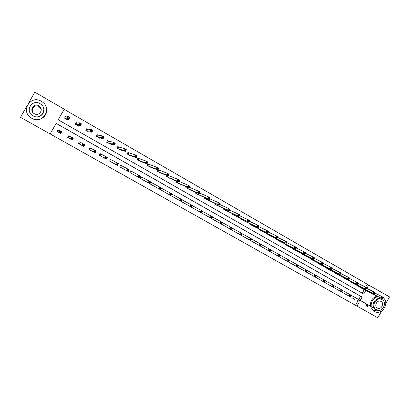 <?xml version="1.0" encoding="UTF-8"?>
<svg xmlns="http://www.w3.org/2000/svg" width="410" height="410" viewBox="0 0 410 410"><rect width="100%" height="100%" fill="white"/><g stroke="black" fill="none" stroke-linecap="round" stroke-linejoin="round"><path stroke-width="0.61" d="M381.577 311.103L377.841 317.796L357.007 306.106L359.329 301.95M50.158 133.926L357.007 306.106M360.185 300.417L362.066 297.05L56.18 123.338L50.143 133.947L20.5 117.316L27.034 105.852M28.316 103.602L34.809 92.204L64.232 109.183L58.199 119.792L363.757 294.026L365.802 290.372M365.612 287.2L367.273 284.222L389.5 296.912L385.795 303.549M76.947 123.036L76.183 122.6L75.245 124.25L78.648 126.198L78.94 125.685M77.89 125.762L80.437 125.655L78.597 124.599L79.612 122.81L77.049 123.092M97.975 135.105L97.231 134.68L96.304 136.31L99.635 138.221L99.789 137.955M98.892 137.796L103.12 138.662L101.321 137.632L97.098 136.766L98.087 135.172L97.206 134.721M118.572 146.929L117.839 146.508L116.922 148.123L120.289 149.814M119.459 149.578L125.296 151.382L123.533 150.373L117.706 148.569L118.695 146.995L117.819 146.544M138.749 158.506L138.032 158.096L137.124 159.695L140.399 161.391M139.605 161.12L146.98 163.821L145.258 162.837L137.893 160.136L138.877 158.578L138.011 158.132M157.553 169.904L156.912 171.031L160.11 172.723M157.896 169.494L158.511 169.848M159.346 172.425L168.192 175.987L166.506 175.024L167.475 173.312L158.655 169.93M176.828 181.225L176.305 182.142L179.431 183.813M195.749 192.259L195.314 193.028L198.368 194.678M214.322 203.037L213.948 203.703L216.936 205.328M232.547 213.589L232.219 214.169L235.15 215.773M250.428 223.916L250.141 224.434L253.006 226.007M267.976 234.038L267.715 234.505L270.528 236.052M285.196 243.96L284.96 244.38L287.717 245.903M302.093 253.687L301.878 254.072L304.584 255.568M318.683 263.235L318.483 263.584L321.138 265.055M334.965 272.599L334.785 272.922L337.389 274.367M350.955 281.788L350.791 282.09L353.343 283.51M362.271 293.176L364.275 289.588M367.273 284.222L64.165 109.306M358.842 286.318L358.683 286.611L361.21 288.02M343.001 277.216L342.821 277.524L345.404 278.959M326.862 267.935L326.673 268.273L329.302 269.734M310.426 258.484L310.221 258.848L312.897 260.335M293.683 248.849L293.457 249.249L296.189 250.761M276.627 239.025L276.376 239.466L279.164 241.003M259.243 229.005L258.971 229.492L261.811 231.055M241.531 218.781L241.223 219.324L244.119 220.913M223.481 208.341L223.127 208.962L226.089 210.576M205.082 197.676L204.677 198.394L207.701 200.029M186.335 186.775L185.858 187.611L188.943 189.271M167.234 175.603L166.66 176.613L169.817 178.294M148.681 164.205L147.969 163.8L147.067 165.394L150.301 167.085M149.527 166.803L157.645 169.94L155.943 168.966L156.917 167.244L148.815 164.282M128.709 152.745L127.987 152.33L127.074 153.94L130.395 155.636M129.586 155.38L136.197 157.64L134.459 156.64L135.443 154.903L128.837 152.817M108.327 141.045L107.589 140.625L106.667 142.249L110.085 143.925M109.229 143.715L114.267 145.058L112.489 144.038L107.456 142.695L108.445 141.112L107.569 140.661M87.514 129.104L86.761 128.668L85.828 130.313L89.195 132.24L89.395 131.892M88.442 131.81L91.845 132.194L90.026 131.154L91.03 129.375L87.622 129.165M66.261 116.906L65.492 116.46L64.549 118.121L67.988 120.094L68.521 119.156M66.302 116.927L65.462 116.512M366.894 288.42L368.815 284.976M358.729 299.51L360.559 296.235L56.16 123.374M360.559 296.235L362.066 297.05M355.521 305.25L357.833 301.114M60.485 133.286L56.99 131.405L57.938 129.744L58.712 130.185M57.933 129.755L61.756 131.605L60.731 133.404L59.675 132.922M71.171 139.359L67.732 137.468L68.67 135.812L69.439 136.248M68.665 135.823L73.334 138.155L72.319 139.938L70.387 138.964M81.754 145.345L78.361 143.464L79.294 141.819L80.052 142.244M79.289 141.824L84.783 144.627L83.773 146.401L80.985 144.945M92.235 151.264L88.873 149.394L89.805 147.759L90.554 148.184M89.8 147.764L96.104 151.023L95.099 152.792L91.476 150.859M102.602 157.117L99.281 155.267L100.204 153.637L100.947 154.058M100.199 153.647L107.297 157.353L106.298 159.111L101.854 156.717M112.868 162.913L109.583 161.074L110.5 159.454L111.233 159.869M110.495 159.464L118.362 163.611L117.373 165.358L112.125 162.514M123.026 168.643L119.771 166.824L120.689 165.215L121.411 165.625M120.683 165.22L129.309 169.801L128.325 171.539L122.293 168.249M133.081 174.322L129.862 172.518L130.769 170.914L131.487 171.324M130.764 170.919L140.133 175.921L139.154 177.648L132.353 173.927M143.034 179.934L139.846 178.15L140.748 176.556L141.46 176.956M140.748 176.561L150.834 181.973L149.865 183.69L142.316 179.544M150.716 182.189L151.336 182.537M150.711 182.194L161.422 187.959L160.459 189.666L152.177 185.105M152.884 185.494L149.778 183.644M162.637 190.998L159.557 189.174M172.292 196.446L169.202 194.714L170.227 192.936L171.898 193.879L170.934 195.58L161.935 190.614M181.85 201.838L178.827 200.059M191.316 207.178L188.318 205.42M200.685 212.467L197.717 210.73M209.961 217.7L207.024 215.983M219.15 222.886L216.239 221.19M228.252 228.021L225.367 226.34M237.262 233.1L234.402 231.44M246.184 238.138L243.35 236.493M255.02 243.125L252.217 241.5M263.779 248.06L260.996 246.456M272.445 252.955L269.693 251.361M281.034 257.803L278.308 256.224M289.542 262.6L286.841 261.042M297.973 267.356L295.292 265.813M306.321 272.066L303.666 270.538M314.593 276.735L311.964 275.218M322.788 281.357L320.184 279.856M330.911 285.939L328.328 284.453M338.957 290.48L336.4 289.009M346.932 294.974L344.395 293.519M354.829 299.433L352.318 297.993M360.636 287.728L382.55 298.946L381.223 298.188L382.074 296.661L374.899 293.032M382.663 297.573L382.074 296.661L383.401 297.424L383.196 297.88L382.663 297.573L382.325 298.188L382.853 298.49L383.196 297.88M382.325 298.188L381.223 298.188L359.247 286.933M382.853 298.49L382.55 298.946M352.872 298.331L354.266 299.121M368.211 304.958L376.595 309.611L376.38 310.088L375.847 309.786L375.504 310.396L376.037 310.698L376.38 310.088M375.504 310.396L374.412 310.385L375.263 308.858L375.847 309.786M375.744 311.139L376.037 310.698M372.111 309.104L374.96 311.692C382.263 315.485 389.905 302.636 383.232 297.803M376.452 309.934L376.734 310.068C382.392 312.881 387.67 302.503 382.053 299.623L381.315 299.285C376.585 297.296 371.537 304.789 374.976 308.699M381.034 301.442L380.598 301.237C376.944 299.679 373.797 306.265 377.349 308.043L377.646 308.192C381.295 309.95 384.641 303.282 381.034 301.442M374.253 308.299C370.819 304.394 375.857 296.922 380.582 298.905L381.315 299.238M377.072 296.143C372.321 297.696 370.107 301.042 370.425 306.183M371.337 308.668L373.71 311.011M377.866 296.548C373.105 298.106 370.881 301.458 371.199 306.608M33.307 112.96C30.13 109.337 34.942 103.94 39.027 106.538L41.169 109.116M31.729 118.264C42.189 124.712 52.598 109.121 42.553 102.085L41.384 101.306C30.494 94.464 20.105 111.443 31.211 117.952L31.729 118.264M31.59 118.182L31.77 118.285C37.93 122.031 46.489 117.706 46.643 110.813M43.798 109.306C44.649 114.769 37.961 118.895 33.082 115.886L31.939 115.102M33.046 115.861C40.641 120.555 48.16 109.168 40.8 104.13L40.021 103.622C32.2 98.718 24.692 110.833 32.605 115.589L33.046 115.861M38.781 105.795C33.769 102.659 28.925 110.382 33.963 113.483L34.286 113.683C39.206 116.732 44.049 109.311 39.242 106.098L38.781 105.795M352.759 283.218L374.227 294.175L372.89 293.406L373.746 291.874L366.478 288.209M374.33 292.786L373.746 291.874L375.083 292.643L374.868 293.094L374.33 292.786L373.987 293.401L374.525 293.709L374.868 293.094M373.987 293.401L372.89 293.406L351.355 282.413M374.525 293.709L374.227 294.175M344.81 278.667L365.828 289.357L364.475 288.579L365.33 287.041L357.981 283.346M365.91 287.953L365.33 287.041L366.689 287.82L366.453 288.261L365.91 287.953L365.566 288.568L366.109 288.881L366.453 288.261M365.566 288.568L364.475 288.579L343.395 277.857M366.109 288.881L365.828 289.357M344.953 293.862L346.358 294.657M359.775 300.187L368.241 304.891L368.011 305.363L367.473 305.055L367.129 305.67L367.673 305.973L368.011 305.363M367.129 305.67L366.038 305.66L366.899 304.128L367.473 305.055M367.386 306.424L367.673 305.973M336.958 289.357L338.383 290.157M351.252 295.374L359.811 300.12L359.565 300.586L359.022 300.279L358.678 300.894L359.221 301.201L359.565 300.586M358.678 300.894L357.587 300.894L358.448 299.351L359.022 300.279M358.95 301.663L359.221 301.201M336.794 274.07L357.341 284.489L355.972 283.705L356.838 282.157L349.407 278.436M357.412 283.069L356.838 282.157L358.207 282.941L357.341 284.489L357.961 283.382L357.412 283.069L357.064 283.689L357.612 284.002M357.064 283.689L355.972 283.705L335.365 273.255M357.961 283.382L358.207 282.941M330.342 285.621L350.427 296.85L349.053 296.076L349.92 294.529L351.293 295.308L350.427 296.85L351.032 295.769L350.483 295.456L350.135 296.076L350.688 296.384M328.897 284.806L349.053 296.076L350.135 296.076M342.652 290.516L349.92 294.529L350.483 295.456M351.293 295.308L351.032 295.769M328.697 269.437L348.772 279.574L347.393 278.779L348.259 277.227L340.751 273.485M348.828 278.139L348.259 277.227L349.643 278.021L348.772 279.574L349.381 278.457L348.828 278.139L348.479 278.759L349.033 279.077M348.479 278.759L347.393 278.779L327.257 268.611M349.381 278.457L349.643 278.021M322.214 281.034L341.822 291.997L340.433 291.213L341.304 289.66L342.693 290.444L341.822 291.997L342.417 290.9L341.863 290.582L341.515 291.208L342.068 291.52M320.758 280.214L340.433 291.213L341.515 291.208M333.96 285.606L341.304 289.66L341.863 290.582M342.693 290.444L342.417 290.9M320.528 264.757L340.121 274.608L338.727 273.808L339.598 272.245L332.003 268.478M340.156 273.157L339.598 272.245L340.992 273.05L340.121 274.608L340.715 273.475L340.156 273.157L339.808 273.783L340.367 274.1M339.808 273.783L338.727 273.808L319.077 263.922M340.715 273.475L340.992 273.05M325.186 280.65L334.006 285.534L333.13 287.092L314.004 276.401M333.366 286.605L333.13 287.092L331.731 286.303L332.602 284.74L333.156 285.662L332.802 286.288L333.366 286.605L333.714 285.98L333.156 285.662M312.543 275.582L331.731 286.303L332.802 286.288M334.006 285.534L333.714 285.98M312.287 260.032L331.377 269.595L329.968 268.786L330.849 267.217L323.167 263.425M331.398 268.125L330.849 267.217L332.259 268.027L331.377 269.595L331.962 268.453L331.398 268.125L331.049 268.755L331.613 269.078M331.049 268.755L329.968 268.786L310.816 259.192M331.962 268.453L332.259 268.027M305.732 271.738L324.351 282.141L322.936 281.342L323.818 279.774L325.232 280.573L324.351 282.141L324.925 281.014L324.361 280.696L324.008 281.321L324.577 281.644M304.251 270.902L322.936 281.342L324.008 281.321M316.325 275.643L323.818 279.774L324.361 280.696M325.232 280.573L324.925 281.014M303.964 255.266L322.552 264.532L321.127 263.717L322.009 262.139L314.244 258.326M322.552 263.046L322.009 262.139L323.434 262.959L322.552 264.532L323.126 263.374L322.552 263.046L322.198 263.676L322.772 264.004M322.198 263.676L321.127 263.717L302.478 254.415M323.126 263.374L323.434 262.959M297.373 267.023L315.485 277.139L314.055 276.33L314.941 274.756L316.371 275.561L315.485 277.139L316.048 275.997L315.474 275.674L315.121 276.309L315.695 276.632M295.882 266.177L314.055 276.33L315.121 276.309M307.372 270.585L314.941 274.756L315.474 275.674M316.371 275.561L316.048 275.997M295.559 250.454L313.635 259.417L312.194 258.592L313.086 257.008L305.23 253.17M313.619 257.91L313.086 257.008L314.521 257.834L313.635 259.417L314.193 258.244L313.619 257.91L313.266 258.546L313.84 258.879M313.266 258.546L312.194 258.592L294.067 249.598M314.193 258.244L314.521 257.834M298.326 265.475L307.418 270.503L306.531 272.086L288.932 262.262M306.726 271.569L306.531 272.086L305.086 271.271L305.978 269.688L306.506 270.605L306.147 271.241L306.726 271.569L307.08 270.933L306.506 270.605M287.43 261.411L305.086 271.271L306.147 271.241M307.418 270.503L307.08 270.933M287.082 245.595L304.625 254.251L303.174 253.416L304.066 251.822L296.122 247.968M304.594 252.729L304.066 251.822L305.517 252.657L304.625 254.251L305.173 253.062L304.594 252.729L304.235 253.365L304.82 253.698M304.235 253.365L303.174 253.416L285.57 244.729M305.173 253.062L305.517 252.657M278.518 240.69L295.528 249.029L294.057 248.188L294.959 246.589L286.918 242.715M295.477 247.491L294.959 246.589L296.425 247.43L295.528 249.029L296.066 247.83L295.477 247.491L295.118 248.132L295.702 248.47M295.118 248.132L294.057 248.188L276.996 239.819M296.066 247.83L296.425 247.43M269.877 235.74L284.853 242.904L268.34 234.858M285.903 242.843L286.498 243.186L286.862 242.541L286.267 242.197L285.903 242.843L284.853 242.904L285.755 241.3L277.621 237.405M286.267 242.197L285.755 241.3L287.236 242.151L286.498 243.186M286.862 242.541L287.236 242.151M261.201 230.768L277.047 238.43L259.602 229.851M276.596 237.503L277.196 237.846L277.56 237.195L276.96 236.852L276.596 237.503L275.546 237.569L276.458 235.955L268.222 232.05M276.96 236.852L276.458 235.955L277.954 236.816L277.196 237.846M277.56 237.195L277.954 236.816M252.345 225.695L267.663 233.049L266.146 232.178L267.064 230.553L258.725 226.633M267.556 231.45L267.064 230.553L268.576 231.424L267.663 233.049L268.16 231.799L267.556 231.45L267.192 232.101L267.797 232.449M267.192 232.101L266.146 232.178L250.776 224.798M268.16 231.799L268.576 231.424M243.448 220.595L258.182 227.606L256.65 226.73L257.572 225.1L249.131 221.169M258.054 225.992L257.572 225.1L259.099 225.977L258.182 227.606L258.669 226.346L258.054 225.992L257.69 226.648L258.3 227.002M257.69 226.648L256.65 226.73L241.864 219.693M258.669 226.346L259.099 225.977M234.464 215.45L248.598 222.112L247.056 221.226L247.978 219.586L239.43 215.65M248.455 220.477L247.978 219.586L249.521 220.472L248.598 222.112L249.075 220.836L248.455 220.477L248.086 221.139L248.706 221.492M248.086 221.139L247.056 221.226L232.87 214.543M249.075 220.836L249.521 220.472M225.392 210.253L238.917 216.562L237.359 215.665L238.287 214.015L229.626 210.079M238.753 214.907L238.287 214.015L239.845 214.912L238.917 216.562L239.378 215.265L238.753 214.907L238.384 215.568L239.009 215.926M238.384 215.568L237.359 215.665L223.783 209.336M239.378 215.265L239.845 214.912M216.244 205.015L229.134 210.95L227.555 210.043L228.493 208.388L219.714 204.452M228.949 209.274L228.493 208.388L230.066 209.29L229.134 210.95L229.585 209.638L228.949 209.274L228.575 209.94L229.21 210.299M228.575 209.94L227.555 210.043L214.609 204.083M229.585 209.638L230.066 209.29M206.994 199.721L219.247 205.277L217.654 204.359L218.591 202.694L209.689 198.768M219.042 203.58L218.591 202.694L220.185 203.611L219.247 205.277L219.678 203.949L219.042 203.58L218.668 204.252L219.304 204.616M218.668 204.252L217.654 204.359L205.348 198.773M219.678 203.949L220.185 203.611M280.425 257.459L297.486 266.982L296.025 266.157L296.917 264.563L298.377 265.388L297.486 266.982L298.024 265.813L297.44 265.485L297.081 266.121L297.665 266.449M278.902 256.604L296.025 266.157L297.081 266.121M289.193 260.314L296.917 264.563L297.44 265.485M298.377 265.388L298.024 265.813M271.825 252.611L288.343 261.826L286.872 260.996L287.769 259.392L289.245 260.227L288.343 261.826L288.871 260.642L288.281 260.309L287.922 260.95L288.512 261.283M270.298 251.745L286.872 260.996L287.922 260.95M279.963 255.102L287.769 259.392L288.281 260.309M289.245 260.227L288.871 260.642M263.148 247.712L279.113 256.614L277.626 255.773L278.528 254.164L280.015 255.01L279.113 256.614L279.625 255.42L279.031 255.082L278.672 255.727L279.266 256.065M261.606 246.84L277.626 255.773L278.672 255.727M270.636 249.839L278.528 254.164L279.031 255.082M280.015 255.01L279.625 255.42M261.216 244.519L270.692 249.736L269.785 251.35L254.39 242.771M269.923 250.787L269.785 251.35L268.284 250.505L269.191 248.885L269.683 249.803L269.319 250.448L269.923 250.787L270.287 250.141L269.683 249.803M252.832 241.89L268.284 250.505L269.319 250.448M270.692 249.736L270.287 250.141M245.539 237.779L260.36 246.036L258.843 245.18L259.755 243.55L261.272 244.411L260.36 246.036L260.852 244.811L260.242 244.468L259.873 245.118L260.483 245.462M243.97 236.893L258.843 245.18L259.873 245.118M251.694 239.143L259.755 243.55L260.242 244.468M261.272 244.411L260.852 244.811M236.611 232.742L250.838 240.665L249.3 239.799L250.223 238.164L251.755 239.03L250.838 240.665L251.315 239.419L250.7 239.076L250.331 239.727L250.946 240.075M235.022 231.845L249.3 239.799L250.331 239.727M242.074 233.71L250.223 238.164L250.7 239.076M251.755 239.03L251.315 239.419M227.591 227.652L241.218 235.232L239.665 234.356L240.588 232.716L242.141 233.592L241.218 235.232L241.68 233.977L241.059 233.628L240.685 234.284L241.311 234.633M225.992 226.75L239.665 234.356L240.685 234.284M232.352 228.226L240.588 232.716L241.059 233.628M242.141 233.592L241.68 233.977M222.527 222.681L232.424 228.098L231.491 229.749L218.509 222.527M231.568 229.134L231.491 229.749L229.923 228.862L230.856 227.212L231.312 228.119L230.943 228.78L231.568 229.134L231.942 228.472L231.312 228.119M216.869 221.605L229.923 228.862L230.943 228.78M232.424 228.098L231.942 228.472M212.595 217.08L222.599 222.548L221.666 224.203L209.31 217.336M221.728 223.578L221.666 224.203L220.083 223.312L221.016 221.651L221.467 222.558L221.092 223.219L221.728 223.578L222.102 222.917L221.467 222.558M207.66 216.408L220.083 223.312L221.092 223.219M222.599 222.548L222.102 222.917M200.003 212.088L211.734 218.602L210.135 217.695L211.073 216.029L212.677 216.936L211.734 218.602L212.154 217.295L211.514 216.931L211.14 217.602L211.78 217.961M198.358 211.16L210.135 217.695L211.14 217.602M202.56 211.416L211.073 216.029L211.514 216.931M212.677 216.936L212.154 217.295M197.646 194.355L209.254 199.542L207.644 198.619L208.587 196.943L199.557 193.038M209.028 197.83L208.587 196.943L210.197 197.871L209.254 199.542L209.674 198.199L209.028 197.83L208.649 198.501L209.295 198.87M208.649 198.501L207.644 198.619L195.99 193.417M209.674 198.199L210.197 197.871M190.619 206.794L201.699 212.939L200.08 212.026L201.028 210.35L202.642 211.263L201.699 212.939L202.104 211.616L201.459 211.252L201.079 211.924L201.725 212.288M188.964 205.861L200.08 212.026L201.079 211.924M192.413 205.697L201.028 210.35L201.459 211.252M202.642 211.263L202.104 211.616M188.21 188.948L199.152 193.751L197.523 192.818L198.476 191.132L189.307 187.252M198.906 192.013L198.476 191.132L200.106 192.07L199.152 193.751L199.557 192.387L198.906 192.013L198.522 192.69L199.178 193.064M198.522 192.69L197.523 192.818L186.54 188M199.557 192.387L200.106 192.07M182.158 199.916L192.505 205.533L191.557 207.214L181.159 201.459M191.567 206.548L191.557 207.214L189.917 206.291L190.87 204.605L191.291 205.507L190.911 206.179L191.567 206.548L191.947 205.876L191.291 205.507M179.477 200.51L189.917 206.291L190.911 206.179M192.505 205.533L191.947 205.876M178.678 183.49L188.943 187.893L187.298 186.95L188.251 185.258L178.939 181.415M188.672 186.135L188.251 185.258L189.902 186.201L188.943 187.893L189.333 186.514L188.672 186.135L188.292 186.816L188.948 187.196M188.292 186.816L187.298 186.95L176.997 182.537M189.333 186.514L189.902 186.201M171.79 194.073L182.255 199.737L181.302 201.428L171.6 196.062M181.292 200.751L181.302 201.428L179.647 200.495L180.605 198.804L181.015 199.701L180.631 200.377L181.292 200.751L181.676 200.075L181.015 199.701M169.894 195.104L179.647 200.495L180.631 200.377M182.255 199.737L181.676 200.075M169.069 177.996L178.622 181.973L176.961 181.02L177.919 179.319L168.448 175.531M178.329 180.195L177.919 179.319L179.585 180.272L178.622 181.973L178.996 180.579L178.329 180.195L177.945 180.877L178.611 181.261M177.945 180.877L176.961 181.02L167.357 177.012M178.996 180.579L179.585 180.272M170.909 194.888L171.293 194.207L170.627 193.827L170.242 194.509L170.909 194.888L170.934 195.58L160.407 189.64M161.304 188.169L170.227 192.936L170.627 193.827M171.898 193.879L171.293 194.207M170.242 194.509L169.263 194.637M167.485 174.875L168.161 175.26L168.546 174.578L167.874 174.188L167.485 174.875L166.506 175.024L157.671 171.462L158.567 169.878L157.881 169.525M167.874 174.188L167.475 173.312L169.156 174.281L168.192 175.987L168.161 175.26M168.546 174.578L169.156 174.281M160.412 188.964L160.459 189.666L158.767 188.713L159.736 187.001L160.125 187.893L159.736 188.579L160.412 188.964L160.802 188.277L160.125 187.893M150.439 184.126L158.767 188.713L159.736 188.579M150.49 184.157L151.387 182.568L150.578 184.203M161.422 187.959L160.802 188.277M156.912 168.802L157.594 169.197L157.983 168.505L157.302 168.115L156.912 168.802L155.943 168.966L147.831 165.825L148.733 164.231L147.954 163.831M157.302 168.115L156.917 167.244L158.614 168.223L157.645 169.94L157.594 169.197M157.983 168.505L158.614 168.223M149.799 182.973L149.865 183.69L148.153 182.727L149.127 181.005L149.506 181.897L149.117 182.583L149.799 182.973L150.188 182.281L149.506 181.897M140.558 178.555L148.153 182.727L149.117 182.583M140.609 178.581L141.573 177.017L140.697 178.632M150.834 181.973L150.188 182.281M146.221 162.667L146.908 163.062L147.303 162.37L146.611 161.976L146.221 162.667L145.258 162.837L146.237 161.104L138.882 158.573L137.975 160.172M146.611 161.976L146.237 161.104L147.959 162.093L146.98 163.821L146.908 163.062M147.303 162.37L147.959 162.093M139.072 176.915L139.154 177.648L137.427 176.674L138.406 174.942L138.77 175.828L138.38 176.52L139.072 176.915L139.462 176.218L138.77 175.828M130.58 172.923L137.427 176.674L138.38 176.52M130.631 172.953L131.538 171.349L130.713 172.999M140.133 175.921L139.462 176.218M135.413 156.466L136.11 156.866L136.504 156.169L135.807 155.769L135.413 156.466L134.459 156.64L127.848 154.38L128.761 152.771L127.966 152.366M135.807 155.769L135.443 154.903L137.181 155.902L136.197 157.64L136.11 156.866M136.504 156.169L137.181 155.902M120.996 166.486L120.786 167.024M128.222 170.785L128.325 171.539L126.577 170.55L127.561 168.812L127.915 169.694L127.52 170.391L128.222 170.785L128.617 170.094L127.915 169.694M120.499 167.239L126.577 170.55L127.52 170.391M120.55 167.265L121.462 165.655L120.627 167.306M129.309 169.801L128.617 170.094M124.481 150.188L125.183 150.593L125.583 149.896L124.876 149.491L124.481 150.188L123.533 150.373L124.527 148.625L118.7 146.985L117.783 148.604M124.876 149.491L124.527 148.625L126.285 149.64L125.296 151.382L125.183 150.593M125.583 149.896L126.285 149.64M117.25 164.595L117.373 165.358L115.605 164.364L116.599 162.611L116.942 163.493L116.542 164.195L117.25 164.595L117.649 163.892L116.942 163.493M110.316 161.489L115.605 164.364L116.542 164.195M110.362 161.519L111.325 159.921L110.439 161.56M118.362 163.611L117.649 163.892M113.426 143.843L114.139 144.253L114.539 143.551L113.826 143.141L113.426 143.843L112.489 144.038L113.488 142.28L108.45 141.107L107.528 142.731M113.826 143.141L113.488 142.28L115.266 143.305L114.267 145.058L114.139 144.253M114.539 143.551L115.266 143.305M106.154 158.332L106.298 159.111L104.514 158.101L105.508 156.343L105.841 157.225L105.442 157.927L106.154 158.332L106.554 157.624L105.841 157.225M100.025 155.682L104.514 158.101L105.442 157.927M100.071 155.713L100.993 154.083L100.142 155.749M107.297 157.353L106.554 157.624M102.249 137.427L102.971 137.842L103.371 137.135L102.649 136.72L102.249 137.427L101.321 137.632L102.321 135.864L98.093 135.162L97.165 136.797M102.649 136.72L102.321 135.864L104.119 136.899L103.12 138.662L102.971 137.842M103.371 137.135L104.119 136.899M94.935 151.997L95.099 152.792L93.295 151.772L94.3 150.004L94.613 150.88L94.213 151.587L94.935 151.997L95.34 151.29L94.613 150.88M89.626 149.819L93.295 151.772L94.213 151.587M89.672 149.845L90.63 148.225L89.739 149.881M96.104 151.023L95.34 151.29M89.088 132.179L89.262 131.871M90.943 130.939L91.671 131.359L92.076 130.646L91.348 130.226L90.943 130.939L90.026 131.154L86.628 130.769L87.561 129.124L86.736 128.714M91.348 130.226L91.03 129.375L92.85 130.421L91.845 132.194L91.671 131.359M92.076 130.646L92.85 130.421M83.589 145.591L83.773 146.401L81.949 145.371L82.958 143.592L83.261 144.463L82.856 145.176L83.589 145.591L83.994 144.879L83.261 144.463M79.115 143.889L81.949 145.371L82.856 145.176M79.161 143.915L80.16 142.306L79.222 143.951M84.783 144.627L83.994 144.879M78.571 126.157L78.838 125.691M79.509 124.379L80.242 124.799L80.652 124.086L79.914 123.661L79.509 124.379L76.05 124.712L76.988 123.056L76.157 122.646M79.914 123.661L79.612 122.81L81.452 123.871L80.437 125.655L80.242 124.799M80.652 124.086L81.452 123.871M72.114 139.113L72.319 139.938L70.474 138.898L71.489 137.109L71.781 137.975L71.371 138.693L72.114 139.113L72.519 138.395L71.781 137.975M68.496 137.898L70.474 138.898L71.371 138.693M68.542 137.924L69.48 136.269L68.598 137.955M73.334 138.155L72.519 138.395M67.942 120.068L68.45 119.182M67.219 119.653L68.9 119.038L67.04 117.967L65.38 118.598L66.307 116.927L65.318 118.562M67.942 117.737L68.685 118.167L69.095 117.444L68.352 117.019L67.942 117.737L67.04 117.967L68.06 116.173L66.364 116.952L65.421 118.613M68.352 117.019L68.06 116.173L69.92 117.239L68.9 119.038L68.685 118.167M69.095 117.444L69.92 117.239M60.506 132.558L60.731 133.404L58.866 132.348L59.886 130.549L60.162 131.415L59.752 132.133L60.506 132.558L60.911 131.835L60.162 131.415M57.764 131.846L58.866 132.348L59.752 132.133M57.81 131.866L58.809 130.236L57.861 131.897M61.756 131.605L60.911 131.835M359.647 286.728L359.467 287.051M359.498 286.651L359.319 286.974M351.765 282.198L351.575 282.531M351.616 282.121L351.431 282.454M343.805 277.626L343.616 277.97M343.662 277.549L343.472 277.893M335.78 273.009L335.58 273.367M335.636 272.937L335.436 273.291M327.677 268.35L327.467 268.719M327.534 268.278L327.329 268.647M319.503 263.645L319.282 264.03M319.359 263.574L319.144 263.958M311.246 258.894L311.021 259.299M311.113 258.828L310.888 259.228M302.918 254.097L302.683 254.523M302.785 254.031L302.549 254.451M294.513 249.259L294.267 249.7M294.38 249.193L294.134 249.634M286.026 244.37L285.77 244.832M285.898 244.304L285.637 244.765M277.462 239.435L277.191 239.922M277.334 239.368L277.063 239.855M268.816 234.448L268.529 234.961M268.693 234.387L268.406 234.894M260.089 229.41L259.786 229.948M259.966 229.349L259.663 229.887M251.279 224.321L250.956 224.895M251.161 224.265L250.838 224.834M242.387 219.181L242.043 219.786L242.387 219.181M242.269 219.124L241.931 219.729M233.408 213.989L233.044 214.63L233.403 213.989M233.29 213.933L232.931 214.573M223.947 209.423L224.337 208.736L223.957 209.428M224.229 208.69L223.845 209.372M215.194 203.437L214.778 204.17M215.081 203.386L214.671 204.113M205.958 198.071L205.512 198.86M205.851 198.02L205.405 198.809M196.134 193.489L196.615 192.638L196.149 193.499M196.528 192.597L196.047 193.448M187.221 187.155L186.699 188.082M187.119 187.109L186.596 188.031M177.72 181.599L177.151 182.614M177.622 181.558L177.053 182.563M168.136 175.967L167.505 177.089M168.038 175.931L167.408 177.043M158.66 169.919L157.763 171.508M148.82 164.277L147.918 165.871M128.843 152.807L127.93 154.421M87.627 129.155L86.694 130.8M77.054 123.087L76.111 124.737M377.138 307.915L377.646 308.192M380.582 298.905L381.315 299.285M39.473 106.825L39.242 106.098M215.183 203.432L214.768 204.165M205.943 198.066L205.497 198.855M187.201 187.144L186.678 188.072M177.699 181.589L177.125 182.604M168.11 175.957L167.48 177.079M158.629 169.909L157.732 171.493M150.552 184.192L151.449 182.604M148.794 164.261L147.887 165.855M140.666 178.616L141.573 177.017M138.852 158.557L137.945 160.161M130.682 172.979L131.589 171.38M128.812 152.797L127.899 154.406M120.596 167.29L121.509 165.681M118.664 146.975L117.747 148.589M110.403 161.54L111.325 159.921M108.414 141.091L107.492 142.716M100.107 155.733L101.029 154.104M98.057 135.146L97.129 136.781M89.703 149.86L90.63 148.225M87.591 129.14L86.659 130.78M79.186 143.93L80.124 142.285M77.013 123.072L76.075 124.722M68.562 137.934L69.505 136.284M57.825 131.876L58.773 130.216"/></g></svg>
